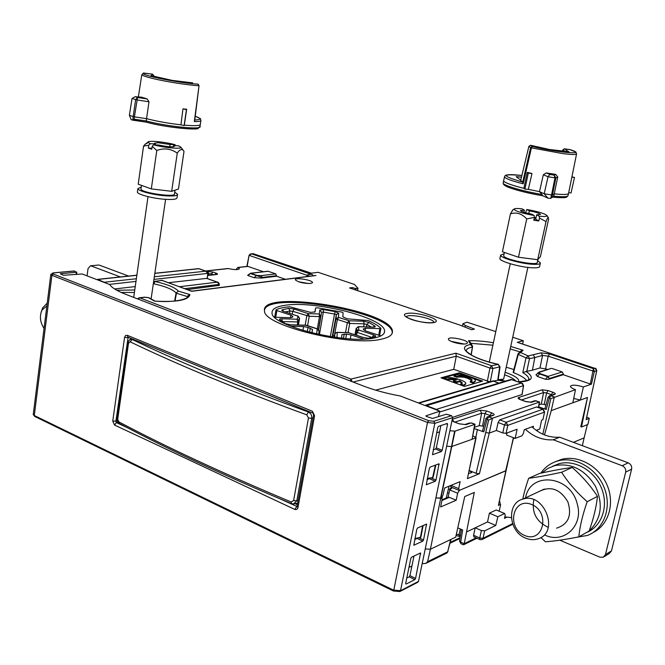 <?xml version="1.0" encoding="UTF-8"?>
<svg xmlns="http://www.w3.org/2000/svg" width="665" height="665" viewBox="0 0 665 665"><rect width="100%" height="100%" fill="white"/><g stroke="black" fill="none" stroke-linecap="round" stroke-linejoin="round"><path stroke-width="1" d="M525.541 212.75L526.88 209.5C537.86 211.487 544.552 213.49 546.938 215.502C547.303 216.516 544.71 216.748 539.182 216.2L539.456 218.054L546.032 221.578C547.137 218.594 547.902 217.256 548.326 217.58L548.617 219.101L540.404 256.665L537.702 259.699L546.032 221.578M512.914 209.866L510.437 213.847C516.522 211.96 521.95 213.656 526.713 218.935L534.436 217.364L534.17 215.502C521.925 213.232 515.2 211.113 514.003 209.159C514.444 208.419 517.096 208.303 521.967 208.81L524.394 210.148L523.945 212.276M526.713 218.935L518.492 257.239L537.702 259.699M534.436 217.364L533.804 220.273L538.825 220.955L539.456 218.054M498.151 379.715L503.521 379.125L503.746 378.643L527.869 267.397M534.377 217.638L535.915 218.137M524.394 210.148L520.446 210.539L521.152 211.171C523.23 212.21 526.73 213.191 531.643 214.122L534.17 215.502M539.182 216.2L536.638 214.812L535.682 219.217L538.825 220.955M526.88 209.5L529.332 210.83L528.75 213.54M535.965 217.929L534.411 217.455M529.332 210.83C535.874 212.11 539.606 213.307 540.52 214.413L536.638 214.812M535.682 219.217L534.07 219.051M510.437 213.847L502.432 251.769L518.492 257.239M173.349 146.799L173.523 145.602L178.494 145.793L180.764 147.04C183.382 149.417 164.28 147.888 153.64 144.82L152.21 146.308L156.782 150.473C164.114 147.788 170.938 148.677 177.264 153.133C179.841 149.284 181.969 148.536 183.656 150.897L184.006 151.421L178.453 189.051L171.67 191.329L177.264 153.133M156.782 150.473L151.312 188.893L171.67 191.329M148.137 142.584L145.053 144.322L143.54 146.142L148.769 145.194L150.19 143.707L147.946 142.202C147.455 140.249 165.228 141.911 175.045 144.696L175.651 145.685M143.54 146.142L138.22 184.213L151.312 188.893M148.769 145.194L148.362 148.096L151.795 149.218L152.21 146.308M148.362 148.096L151.936 148.228M150.19 143.707L155.319 143.914L155.178 144.887M153.64 144.82L158.76 145.02C167.647 146.89 172.875 147.297 174.446 146.242L174.413 146.466M175.045 144.696L170.074 144.505L169.75 146.774M155.319 143.914L154.446 143.299L158.029 142.701L170.074 144.505M173.523 145.602L174.446 146.242M174.712 192.185L177.555 194.213C177.646 195.751 173.764 196.291 165.909 195.826C153.856 195.069 138.179 191.055 137.863 188.694L141.254 187.04M177.472 194.762L177.048 197.655C177.131 199.209 173.249 199.766 165.402 199.325C153.357 198.586 137.688 194.562 137.381 192.16L137.456 191.578M141.03 188.619L140.963 189.109C141.429 192.941 176.657 197.813 174.479 193.764L175.003 190.207M503.771 255.41L503.704 255.726C503.172 259.475 538.492 266.407 537.287 262.309L537.91 259.466M537.653 260.63L540.396 262.933C540.362 264.03 538.027 264.487 533.396 264.313C521.493 263.93 500.13 257.904 500.62 255.136L504.128 253.747M540.312 263.29L539.639 266.382C539.598 267.496 537.262 267.97 532.64 267.796C520.737 267.438 499.398 261.387 499.897 258.585L499.98 258.195M182.975 108.844L186.449 109.658L186.674 109.243L182.975 108.844L180.93 124.812C168.411 123.382 156.948 121.329 146.533 118.661L134.413 116.874L137.539 97.497L147.198 98.96L141.595 97.19L135.12 96.708L132.052 98.445L129.384 115.228L133.175 116.616L132.742 120.074L134.131 119.185L134.413 116.874L133.175 116.616L135.635 99.684L137.539 97.497L135.228 96.724M152.468 74.131L143.64 73.042C137.181 74.53 180.24 83.358 197.879 84.106L198.744 85.702C188.245 85.203 165.66 81.662 152.618 78.445C146.159 76.857 142.559 75.619 141.803 74.738L138.353 96.94M143.332 73.142L152.568 74.139L153.74 75.677L153.258 76.118M151.238 75.669L152.576 74.139L153.748 75.577M198.245 84.289L199.035 85.669L194.33 121.587C199.151 121.612 201.337 121.121 200.905 120.132C198.636 117.331 204.238 120.506 195.261 116.242C201.453 118.52 201.304 119.767 194.795 119.991M147.198 98.96L148.985 101.762L146.233 120.955C166.441 126.541 203.224 130.149 199.982 126.375L200.265 124.762M132.293 120.099L146.408 122.169L131.155 119.7L129.384 115.228M200.822 120.714L200.373 124.139C200.73 125.735 195.377 126.067 184.33 125.153L186.674 109.243M194.712 120.689L194.33 121.587M198.503 127.572C200.813 131.08 165.402 127.497 146.524 122.177L146.233 120.955L134.131 119.185M180.93 124.812L184.105 125.577L184.33 125.153M184.105 125.577L186.449 109.658M568.592 193.249C568.558 194.645 563.804 194.845 554.336 193.847L552.424 194.978L555.865 177.921L554.136 175.136L555.657 174.38L546.181 172.917L549.822 174.446L548.043 176.749L544.178 193.764L539.506 191.628L528.326 189.367L531.975 173.474L528.284 173.141L524.893 189.093L528.326 189.367M555.657 174.38L557.744 176.948L555.865 177.921L554.992 177.871L554.136 175.136L549.822 174.446M564.934 151.246L562.839 149.916L564.444 148.86L569.689 149.525C579.697 153.706 574.369 150.814 576.605 153.765C576.663 154.804 572.033 154.745 562.715 153.59L531.426 147.863L530.612 147.613L532.266 146.5C559.872 153.008 588.575 155.169 569.664 149.525L569.489 149.5M549.44 149.492L530.512 145.261L532.266 146.5L531.426 147.863L523.18 183.831L522.54 182.077C501.186 175.776 500.953 173.59 521.85 175.527C504.544 173.307 504.951 176.142 505.051 175.801L504.452 176.832C505.317 178.519 511.551 180.855 523.18 183.831M569.963 149.617L564.435 148.86L568.633 151.67M521.46 177.156L516.19 176.649L520.737 180.165M552.424 194.978L551.559 194.945L550.711 198.394L551.859 197.281L552.424 194.978M557.744 176.948L553.779 196.133C563.238 197.114 567.993 196.906 568.035 195.493L568.492 193.648M503.214 182.667L503.139 183.091C503.156 185.444 522.848 191.262 541.992 194.446L539.506 191.628L543.33 174.745L548.043 176.749L554.992 177.871L551.559 194.945L544.178 193.764L547.935 198.153L550.711 198.394M528.284 173.141L527.22 172.393L523.904 188.336C511.327 185.178 504.544 182.684 503.546 180.838L503.646 180.39M522.54 182.077L520.695 180.415L528.875 146.375L530.612 147.613L522.648 182.459M520.712 180.356L528.899 146.3M541.992 194.446L542.781 195.768C522.873 192.592 502.067 186.275 504.269 184.238M567.868 195.967L566.846 196.931C566.256 196.948 567.453 198.503 552.565 197.148L553.779 196.133L551.859 197.281M571.85 177.189L574.494 177.455L571.917 176.857M568.691 192.742L571.06 192.95L574.494 177.455M523.904 188.336L524.893 189.093M527.22 172.393L531.975 173.474M543.33 174.745L546.181 172.917M504.627 176.325L503.139 183.091L503.638 184.546L508.102 187.173C514.361 189.666 527.902 193.199 542.806 195.784L547.935 198.153M522.798 499.141C523.945 493.222 525.899 486.273 528.667 478.293C537.694 477.113 548.675 475.101 561.609 472.266C568.342 482.807 576.879 492.607 587.212 501.693C582.698 514.419 579.897 526.14 578.808 536.855C565.765 539.481 554.652 541.127 545.45 541.784L540.886 537.519M528.667 478.293L539.539 473.455C551.925 470.72 562.798 468.717 572.166 467.437L561.609 472.266M578.808 536.855L589.14 531.019C593.529 518.667 596.314 507.112 597.486 496.356C590.603 485.816 582.166 476.173 572.166 467.437M587.212 501.693L597.486 496.356M545.001 535.142C563.862 544.161 583.779 525.591 577.287 504.087C570.678 475.167 530.013 471.128 525.558 497.852M548.259 527.37C536.347 521.668 531.543 512.449 533.829 499.731M540.13 491.003C551.202 485.816 560.454 489.44 567.885 501.876C572.091 515.633 568.301 524.394 556.514 528.16M542.017 472.923L547.81 468.451L554.61 465.65C571.302 462.674 584.901 469.523 595.416 486.19C603.496 504.203 601.418 519.107 589.182 530.894M588.708 531.26L581.983 535.059M587.528 532.116C602.382 525.525 608.816 505.234 601.301 487.719C593.97 470.147 574.568 459.415 558.941 463.729L552.682 466.232M44.081 328.161L43.208 326.989C39.991 321.403 39.568 315.809 41.962 310.189L46.883 305.842M47.223 303.09L42.593 307.937L41.055 312.484M42.893 326.49L44.031 328.518M555.441 461.71L561.617 459.349C578.301 454.818 598.974 466.123 606.962 484.785C615.142 503.38 608.641 525.126 593.005 532.59M540.82 473.181C545.117 466.955 550.911 462.84 558.193 460.853C575.316 456.19 596.572 468.276 604.211 487.694C612.058 507.038 604.236 528.999 587.602 535.408L575.142 537.569M524.569 535.441C505.94 527.653 512.84 496.672 531.626 504.486C550.695 512.183 543.338 543.754 524.569 535.441M525.574 538.126C529.938 539.938 534.153 540.155 538.243 538.758C559.947 532.166 544.086 491.718 522.848 499.124C506.422 502.973 508.459 531.659 525.574 538.126M393.963 591.035L399.831 591.542L400.521 590.686L434.844 423.331L452.599 417.67L451.568 415.675L446.306 414.212L432.533 418.443L426.232 416.381L425.883 415.866L439.831 411.17L400.189 395.966C386.506 393.472 374.071 390.089 362.874 385.808L125.319 294.163C116.932 290.879 111.737 287.679 109.725 284.553L82.186 273.988L63.416 275.277L60.282 273.747L76.392 272.218L76.101 274.495M400.064 591.426L417.795 582.266L418.476 581.41L400.521 590.686L393.389 590.055L34.297 415.517L34.705 416.448L393.597 591.077L427.512 422.458L434.844 423.331L433.804 421.286L428.676 420.671L427.512 422.458L51.912 275.31L53.075 273.947L52.294 273.406L52.951 272.908M452.599 417.67L418.476 581.41M405.667 583.429L410.82 558.392L411.569 557.179L420.563 552.964L415.567 578.434L414.827 579.647L406.032 584.094L405.667 583.429M447.578 424.262L442.167 450.346L441.419 451.527L432.491 454.71L437.753 427.529L438.518 426.348L447.246 423.455L447.578 424.262L446.19 423.805M435.243 481.269L426.29 484.76L429.366 468.301L430.122 467.113L439.025 463.788L435.991 480.088L435.243 481.269L429.432 478.692L430.014 478.01M422.815 541.144L413.805 545.234L416.822 529.207L417.578 528.002L426.548 524.07L423.555 539.947L422.815 541.144L417.105 538.434L417.487 538.076M76.392 272.218L74.039 270.979M439.831 411.17L438.468 416.614M414.702 539.514L417.105 538.434M427.038 479.615L429.432 478.692M414.827 579.647L409.183 576.846L406.772 578.035M409.183 576.846L409.923 575.649L413.971 556.031M433.164 449.856L435.55 449.008L436.307 447.836L440.903 425.55M130.373 338.136L130.165 339.607M295.06 503.679L297.363 504.752M128.137 337.213L115.868 421.452L116.375 422.583L127.647 427.836M280.123 498.9L297.039 506.522L297.987 507.445C297.471 509.307 296.374 509.947 294.695 509.373L297.072 506.323M297.064 506.364L313.597 414.927L314.587 415.725L297.987 507.445M294.695 509.373L114.521 425.043L116.375 422.583L118.029 422.167M313.622 414.802L312.999 413.214M114.521 425.043L112.742 421.086L117.489 421.045M312.982 413.214L312.4 411.253L314.587 415.725M112.742 421.086L124.563 337.404L129.243 337.67M312.891 413.173L128.029 337.172L127.239 335.301L312.4 411.253M459.523 540.977L460.687 542.15L464.228 543.729L474.295 492.424L464.735 496.556L455.708 537.137L450.704 539.523L447.645 551.842L450.986 539.39M500.629 504.386L498.401 505.417L505.915 470.645L459.382 490.379L457.645 493.231L449.74 489.906L448.035 497.254L449.374 497.345L441.926 500.504M464.228 543.729L463.297 544.776L460.995 543.746L460.687 542.15L462.657 530.005L457.778 527.86M456.365 534.211L458.983 534.668L459.282 536.248M422.175 563.671L425.849 563.38L427.612 561.692L447.645 551.842L446.473 553.222L426.498 563.056M409.224 566.139L409.756 567.07L409.1 566.755M411.918 566.015L409.756 567.07M479.997 539.581L473.829 536.863L473.555 535.283L479.756 538.002L481.402 530.529L484.66 530.861L495.757 525.45L487.545 521.917L489.398 513.164L496.24 509.964L504.635 513.505L497.844 516.755L495.757 525.45M466.813 531.834L475.184 527.827L473.555 535.283M587.353 424.636L584.136 437.844L573.446 442.35L584.128 437.853L582.357 445.683M449.374 497.345L456.19 500.246L440.654 506.954L442.059 499.839L441.668 497.994L440.712 498.243L430.396 549.232L425.243 548.933M440.712 498.243L435.874 497.902L441.169 498.052L442.998 495.167L444.627 488.002L460.147 481.626L458.667 488.617L459.424 490.363L505.641 470.903L513.571 437.745M456.19 500.246L457.645 493.231M489.398 513.164L497.844 516.755M506.68 517.287L504.461 518.359L505.242 515.126L504.635 513.505M427.612 561.692L430.396 549.232L450.704 539.523M481.402 530.529L475.184 527.827L487.545 521.917M452.391 487.62L449.74 489.906M452.2 487.536L449.407 489.307L449.748 489.872M446.232 498.035L449.041 486.19M414.902 538.559L420.895 537.179M484.66 530.861L483.014 538.293L479.756 538.002L480.047 539.598L481.859 539.639L483.014 538.293L512.557 523.629M604.161 556.688L609.356 553.48L611.492 550.853L631.609 469.149C632.024 466.24 630.869 464.128 628.159 462.815L622.199 465.733C624.934 467.071 626.089 469.207 625.682 472.133L605.466 554.56L603.321 557.204L599.872 557.154L559.789 540.188M559.714 437.213L553.322 439.806C542.948 440.43 533.646 436.93 525.408 429.299L531.975 426.839C540.163 434.386 549.406 437.844 559.714 437.213L628.159 462.815M622.199 465.733L553.322 439.806M504.81 516.913L511.327 517.578M514.56 438.127L513.322 438.817M447.512 492.649L448.958 493.264M499.182 511.202L500.521 505.176L499.565 500.903M87.073 275.859L88.038 268.585L90.482 265.8L98.337 265.069M99.418 265.152L128.594 276.066M91.13 265.934L120.365 276.939M330.43 336.648L321.112 334.969M380.862 335.908L365.542 330.904L363.406 329.591L363.398 328.859L365.509 328.244L379.881 328.635L380.804 328.178C378.169 325.642 373.971 323.099 368.211 320.555L347.188 318.809L342.857 316.848L343.082 312.791L341.536 312.026L317.272 307.77L315.626 307.97L315.052 311.927L310.472 312.367L289.799 306.789C283.722 307.263 279.159 308.269 276.108 309.807L276.914 310.572L290.896 315.16L292.816 316.482L292.675 317.13L290.339 317.712L274.736 317.255M332.899 335.468L334.362 335.792M290.68 326.249L303.581 326.59L308.078 327.404L312.492 329.474L312.001 332.932M341.66 338.144L341.852 334.695L346.54 334.146L351.029 334.911L363.697 339.067M318.643 329.682L320.962 316.349L319.242 313.98L319.774 309.932L323.514 309.574L335.16 311.619L338.701 313.257L338.41 317.346L349.075 320.779L363.514 321.212L368.925 322.442L374.935 326.091C375.7 326.789 375.135 327.138 373.231 327.138L358.668 326.739L358.651 329.998L373.522 334.836C375.501 335.534 376.116 336.116 375.384 336.581L369.316 338.335L363.988 337.662M363.647 337.645L348.635 332.724L337.354 332.45L335.7 332.841L334.894 334.038M317.139 334.129L316.681 333.489L317.28 328.934L305.75 325.293M117.248 418.376L118.877 421.893C166.059 446.938 223.482 473.63 291.137 501.975L293.622 500.554L296.806 500.861L293.44 504.012M293.622 500.554L308.477 417.986L311.702 418.343L296.806 500.861L298.12 500.546M127.988 342.766L128.495 343.34L117.73 419.025M118.877 421.893L119.534 423.572M291.137 501.975L291.528 503.679L293.805 503.979M130.066 339.665L130.98 339.325M130.988 339.325L132.26 339.524L128.495 343.34M133.175 339.283L132.26 339.524C180.439 362.583 239.167 386.747 308.444 412.026C310.929 413.397 312.018 415.5 311.702 418.343L313.057 417.928M309.408 411.743L308.444 412.026L306.773 414.852C237.339 389.407 178.511 365.085 130.274 341.885M308.477 417.986L306.773 414.852M298.444 281.752L308.851 283.564M310.738 283.465L312.475 282.65C313.29 280.106 293.997 277.014 295.368 279.907C298.51 282.326 303.631 283.514 310.738 283.465M510.728 346.473L523.131 350.272L520.62 352.508L528.143 355.95L541.094 352.841L549.581 353.946L593.413 368.659L594.668 368.26L517.245 342.292L523.305 340.763L512.732 337.238M495.791 331.586L466.93 322.193L462.89 323.772L465.284 325.468L474.453 329.117L471.618 329.749L459.573 324.961L349.541 287.953L352.176 287.571L351.943 288.76M355.027 289.799L355.301 288.377L352.176 287.571M355.301 288.377L356.182 288.469L355.866 290.081M357.404 290.597L357.886 288.219L356.182 288.469M357.886 288.219L354.437 284.429L318.161 272.326L311.178 273.19L253.282 253.714M381.477 339.133C350.746 347.072 262.933 325.476 264.52 310.871C259.849 288.552 393.464 310.472 392.45 331.677C392.508 335.027 388.85 337.512 381.477 339.133M466.157 343.797L467.437 342.99C468.659 339.915 447.071 335.759 448.468 339.333C448.725 341.635 462.009 345.002 466.157 343.797M533.388 354.969L534.801 357.587L529.515 358.593L525.99 357.886L522.798 372.624L526.771 371.336L529.515 358.593L528.143 355.95L525.99 357.886L518.268 354.387L513.521 372.633L513.147 372.367L517.902 354.204M541.094 352.841L542.54 355.418L534.801 357.587L532.432 370.189L526.771 371.336M264.462 310.198C267.895 290.331 393.406 312.484 392.209 332.7L392.192 333.24M374.777 337.862C381.444 336.415 384.719 334.171 384.578 331.128C385.243 317.928 313.905 300.015 284.246 305.435C275.9 306.765 271.827 309.225 272.043 312.833C270.331 325.709 347.438 344.794 374.777 337.862M547.86 369.432L539.98 367.945L532.432 370.189M471.069 354.877L472.383 347.138C468.276 347.82 466.223 349.1 466.232 350.979L466.389 350.962C465.292 350.646 467.262 352.176 472.291 355.567C478.842 359.017 487.503 361.935 498.268 364.329L498.243 364.403C470.828 358.751 454.968 346.64 470.754 344.561L468.434 340.729L469.989 341.885L472.25 345.617M523.131 350.272L520.595 351.361M549.581 353.946L548.201 356.149L542.54 355.418L539.98 367.945M444.91 377.371L445.051 376.723M192.867 291.012L191.661 291.295L161.919 280.314L154.854 281.453C167.239 284.238 175.078 287.455 178.361 291.112L189.899 294.595L187.63 296.008L187.289 297.371M451.128 341.336L464.062 344.013M523.305 340.763L522.64 344.029M350.239 380.929L351.029 379.083L455.916 353.19L491.493 365.692L492.906 368.468L489.955 368.061L456.265 356.174L353.098 382.034M500.047 366.847L492.906 368.468L490.263 381.718M455.916 353.19L456.265 356.174L453.754 369.324L489.856 381.843M137.314 298.793L139.883 297.87L351.029 379.083L352.101 381.652M487.304 381.394L489.955 368.061L491.493 365.692L498.26 364.403L499.664 367.163L497.728 380.247L493.496 381.128M586.148 419.449L596.779 370.671C596.164 368.709 595.599 367.928 595.084 368.319L596.696 370.746L594.369 371.511L591.451 384.154L590.304 384.013L593.413 368.659L594.377 371.477L593.222 371.344M517.445 342.284L595.882 368.792M545.633 368.668L548.201 356.149L594.377 371.477M518.8 352.891L517.91 354.129L518.8 352.891L520.62 352.508L517.91 354.129L513.147 372.367M526.888 380.696C524.835 378.028 520.379 375.343 513.521 372.633M472.516 346.274L472.541 347.039L472.325 345.808L470.754 344.561L472.541 347.039L471.202 354.952L472.507 347.097M189.899 294.595C188.735 300.123 176.948 302.292 154.529 301.112L148.428 297.679L144.712 297.255L139.883 297.87L137.763 298.967M139.342 297.795L144.521 297.164M174.621 301.029L176.075 293.057L178.361 291.112L176.075 293.057C173.133 289.566 165.743 286.482 153.914 283.814L153.341 283.639M162.418 280.389L154.396 281.386L154.854 281.453L153.914 283.814M250.356 253.997L249.084 255.269L250.248 254.038L251.594 253.905L249.076 255.294L247.139 266.399M306.814 276.565L307.18 274.928C309.965 274.296 311.752 274.229 312.55 274.736L251.594 253.905L252.883 253.681M114.596 288.967L135.244 286.573M168.644 282.692L206.857 278.361M136.865 275.185L97.672 279.35L106.89 283.465M154.338 276.773L205.718 271.162L207.663 273.406L153.956 279.408M154.829 273.39L198.818 268.718L206.898 271.578L207.862 273.298L207.139 278.46M285.393 279.283L276.549 276.241L261.486 278.086L254.005 277.671L256.823 275.376L261.295 275.626L275.776 273.889L276.549 276.241M276.648 275.684L262.209 277.438L250.323 273.548L247.954 275.568L254.005 277.671M263.44 271.744L247.995 266.432L238.053 267.521L239.408 268.677C238.344 269.957 234.662 269.924 228.353 268.577L205.668 271.054M219.034 285.385L187.306 289.574M261.486 278.086L262.209 277.438L261.295 275.626M275.776 273.889L268.145 271.278L250.821 273.298L256.823 275.376M219.142 283.963L219.142 284.412L184.812 288.66M206.674 271.42L212.908 272.035L216.25 273.215C217.812 273.839 217.921 274.263 216.582 274.495L215.942 274.454M212.908 272.035L211.387 273.93L207.821 273.672M216.25 273.215L214.878 274.579M207.605 271.312L208.735 273.573L208.469 275.31M227.629 268.552L228.353 268.577M267.629 271.254L268.145 271.278M238.053 267.521L236.516 268.76M247.372 266.399L247.995 266.432M312.55 274.736L313.057 275.759L315.991 275.526L191.661 291.295L190.464 290.746M219.101 283.739L218.403 282.409L217.206 281.968L219.159 284.221L217.181 282.16L219.059 283.614M131.628 339.183L130.681 339L131.055 338.418M433.821 465.708L435.317 465.508L432.624 477.628L433.115 477.32M435.816 465.201L435.317 465.508M521.992 394.52L452.632 417.337M435.658 409.574L436.39 409.366L438.917 410.82M523.513 385.442L521.293 383.057L511.668 379.649L425.966 405.85M522.765 383.772L521.293 383.057L436.39 409.366M511.186 379.474L511.668 379.649M425.06 405.509L426.09 405.417M542.84 434.203L550.811 398.659L575.466 389.657C572.224 388.451 570.545 387.338 570.42 386.323C571.767 384.636 576.098 384.836 583.396 386.93L580.395 400.047L572.864 402.774L575.466 389.657M591.451 384.154L583.396 386.93M590.304 384.013L563.247 374.711L548.6 379.349L545.533 379.308L547.636 376.723L549.257 378.535L548.6 379.349M538.899 372.142L540.013 372.084L539.041 372.807L539.722 373.472L548.076 376.382L562.249 371.959L563.388 374.071L549.257 378.535L548.076 376.382L547.636 376.723L539.523 373.905L537.345 376.448L545.533 379.308M537.345 376.448L536.14 374.586M497.728 380.247L505.442 381.153M375.617 390.139L453.754 369.324M436.656 432.857L439.598 431.859M449.873 430.754L455.051 431.128L475.018 424.303L472.067 439.307L451.535 446.589L454.652 431.161M476.107 437.72L467.437 478.634L479.44 473.713L476.115 473.347L488.617 420.13L492.408 418.26L539.614 402.009L538.559 407.587M441.011 377.82L459.457 372.791L482.566 381.128L464.444 386.407L441.011 377.82M572.864 402.774L551.252 410.604L544.494 434.902M485.932 432.616L489.257 433.073L479.44 473.713M563.388 374.071L563.247 374.711M573.712 398.476L580.395 400.047L587.478 397.479L580.786 426.714L581.526 426.988L587.478 397.479M474.777 424.337L471.069 422.915L466.007 424.644L459.091 423.829L453.414 421.627M459.091 423.829L454.295 421.818M466.007 424.644L464.943 424.528L469.44 422.998M480.039 410.189L486.639 410.978L484.968 413.597L481.668 413.198L480.039 410.189L452.25 419.316L453.904 421.652M486.639 410.978L491.651 412.857L489.989 415.484L484.968 413.597L482.516 426.057L479.216 425.667L474.486 427.312M491.651 412.857C494.087 413.871 494.71 414.669 493.538 415.259L487.121 416.98M492.474 415.151L491.925 415.342M539.448 402.067L535.94 400.796L531.676 402.25L525.932 401.668M525.408 401.485L519.764 399.407M531.676 402.25L530.329 402.25M520.529 399.715C518.185 398.767 517.545 398.036 518.617 397.52L520.18 399.449M518.617 397.52L542.075 389.815L543.613 392.566L521.468 399.939M542.075 389.815L548.093 390.563L546.622 392.94L543.613 392.566L541.252 404.071L539.091 404.819M548.093 390.563L552.848 392.242L551.376 394.628L546.622 392.94L544.253 404.436L541.252 404.071M552.848 392.242C555.159 393.14 555.832 393.846 554.868 394.345L549.282 395.825M553.862 394.262L553.338 394.436M539.963 373.564L539.523 373.905L537.495 373.04M550.928 368.51L540.013 372.084M562.249 371.959L552.008 368.452M427.287 478.401L432.624 477.628M506.231 367.213L513.887 369.532M537.561 429.831L537.278 431.103M507.038 432.982L506.564 435.068L515.217 438.376L517.079 429.249L506.082 433.331L502.765 432.948L496.364 430.496L489.257 433.073L492.449 418.252M474.735 424.353L472.067 439.307L476.123 437.612L472.948 435.908M533.097 427.861L533.421 426.282L524.228 429.731L523.53 433.123L521.958 435.799L515.217 438.376M536.206 430.355L539.764 428.992L541.601 420.155L542.923 419.665L544.627 411.876L543.031 409.216L536.53 406.972L499.723 419.848L506.173 422.275L542.781 409.241L544.369 412.159L507.819 425.359L506.082 433.331M502.765 432.948L504.511 424.927L507.819 425.359L506.173 422.275L504.511 424.927L498.093 422.499L499.723 419.848M498.093 422.499L496.364 430.496M544.61 411.951L542.923 419.665M587.918 424.253L589.273 418.327L586.713 417.105M586.189 419.54L596.696 370.771M589.19 418.401L586.106 419.623M587.877 424.428L581.526 426.988M446.656 446.19L451.535 446.589L440.529 498.226M469.365 470.537L476.115 473.347M469.465 470.637L471.743 472.557L468.75 473.53M538.7 406.864L546.189 409.499L544.968 408.568M545.94 405.051L544.253 404.436M474.261 428.576L483.779 431.859L482.566 430.82M483.713 426.514L482.516 426.057M459.457 372.791L459.324 373.431L466.423 375.991M472.715 378.26L481.51 381.436M459.324 373.431L441.967 378.177M475.384 381.22L473.164 383.165L470.213 382.092L470.396 381.228L473.347 382.3L475.458 380.87C475.957 377.712 458.459 373.173 454.07 375.309L456.971 376.357C459.773 374.728 472.449 377.928 472.092 380.189L470.396 381.228M471.826 380.713C467.728 377.629 462.715 376.465 456.797 377.221L453.896 376.166L454.07 375.309M455.276 380.205C451.444 379.382 448.667 379.299 446.955 379.948L444.029 378.875L444.212 378.011L447.129 379.083C449.266 378.352 452.541 378.568 456.955 379.732L453.572 380.679L456.498 381.752L459.872 380.796L462.408 382.94L460.654 384.029L463.63 385.118L465.816 383.622C466.306 380.388 448.709 375.841 444.212 378.011M465.741 383.996L463.447 385.991L460.471 384.902L460.654 384.029M462.142 383.481L459.69 381.66L456.315 382.616L453.397 381.552L453.572 380.679M473.164 383.165L473.347 382.3M456.797 377.221L456.971 376.357M446.955 379.948L447.129 379.083M463.447 385.991L463.63 385.118M459.69 381.66L459.872 380.796M456.315 382.616L456.498 381.752M493.33 380.837L492.391 381.087M450.429 485.616L451.568 487.304M192.376 291.071L312.741 275.817M550.811 398.659L548.118 397.204M488.617 420.13L485.849 418.501M490.67 415.766L489.989 415.484L489.839 416.049M552.033 394.885L551.376 394.628L551.235 395.16M138.777 297.87L139.284 297.804M103.989 282.351L104.455 282.184M426.107 405.5L436.157 409.349M492.075 381.186L493.38 380.954M249.333 255.435L309.657 276.208M319.109 330.854L317.438 328.892L306.74 325.351L290.838 324.886L285.219 323.597L279.691 319.815C279.076 319.109 279.79 318.759 281.835 318.768L297.18 319.225L298.061 316.066M148.985 101.762L136.882 99.941L132.052 98.445M143.582 73.034L141.803 74.738M192.692 82.884L172.302 80.407L150.947 75.602M153.74 75.652L153.681 76.217M530.595 145.286L528.875 146.375L530.512 145.261L549.498 149.5L568.991 151.711M562.573 150.98L562.814 149.891L564.228 148.844M562.54 150.98L562.856 149.874M525.815 168.627L526.605 168.885M50.831 274.346L51.912 275.31L34.297 415.517L33.283 414.253M428.676 420.671L53.075 273.947M124.563 337.404L125.527 335.534L127.239 335.301M53.325 272.933L74.413 271.004M451.568 415.675L433.804 421.286M426.706 524.801L425.667 524.402M419.025 537.794L423.555 539.947M439.208 464.577L437.977 464.137M430.978 477.869L435.991 480.088M441.419 451.527L435.55 449.008M436.307 447.836L442.167 450.346M409.923 575.649L415.567 578.434M420.712 553.671L419.74 553.28M464.237 543.687L476.098 537.86M460.313 528.974L458.983 534.668L460.446 535.317M498.401 505.417L513.372 437.67M442.35 496.813L441.992 498.301M422.649 525.741L420.396 537.544M450.238 542.382L460.064 537.661M625.682 472.133L631.609 469.149M611.492 550.853L605.466 554.56M330.314 336.623L334.52 314.055L323.34 312.093L319.416 334.62M371.253 326.997L366.889 324.47L364.179 323.847L349.732 323.439L335.966 319.009L332.616 336.989L335.966 318.984L336.399 314.487L334.52 314.055L335.16 311.619M336.282 314.878L332.176 336.922L336.282 314.861M318.477 329.491L320.729 316.523M323.514 309.574L323.34 312.093L321.469 312.276L320.987 316.166M317.338 328.867L319.474 316.59L309.233 316.266L307.579 325.7M298.419 325.002L299.508 318.585L297.804 316.066L283.639 311.428C281.802 310.763 281.32 310.231 282.193 309.824L288.743 308.369L294.213 309.05L308.261 313.622L309.233 316.266L292.733 311.32L292.243 314.154M305.16 325.193L306.789 315.9L308.261 313.622L319.242 313.98L319.474 316.59L320.962 316.349M289.599 313.29L289.99 310.979L285.351 311.893M294.213 309.05L292.733 311.32L289.99 310.979L288.743 308.369M315.626 307.97L314.836 312.184M276.914 310.572L275.701 317.263M290.43 317.712L290.896 315.16M302.899 330.455L303.581 326.59M308.078 327.404L307.313 331.71M309.541 332.309L310.314 328.144M312.492 329.549L311.868 332.899M344.229 334.088L343.489 338.327M345.734 338.535L346.54 334.146M351.029 334.911L350.297 338.867M282.193 309.824L283.656 311.336M366.432 326.864L366.889 324.47L368.925 322.442M363.63 326.789L364.179 323.847L363.514 321.212M369.316 338.335L363.896 337.637L348.26 332.633L337.213 332.359L337.039 337.055L335.393 337.379M337.039 337.055L336.44 337.521M317.579 329.009L319.084 331.411L318.701 334.47M348.252 332.625L348.984 332.749M335.709 332.758L337.122 332.35M321.469 312.276L319.774 309.932M334.553 337.271L334.794 334.163L334.229 337.222M285.219 323.597L280.813 320.281M368.726 338.236L374.403 336.557M374.428 336.557L375.384 336.581M372.417 337.338L373.522 334.836M373.048 327.047L374.935 326.091M283.248 311.287L298.369 316.282M297.288 324.977L297.804 321.943L297.18 319.225L298.785 320.43L298.959 321.611L297.804 321.943L282.434 321.569M299.533 318.385L298.602 320.098M279.691 319.815L280.763 320.239M316.681 333.489L318.094 334.337M306.199 325.227L306.873 325.409M345.492 332.716L347.296 322.949L349.075 320.779L349.732 323.439L348.028 332.633M356.681 330.596L356.897 329.906M372.026 337.454L357.188 332.35L356.141 331.694L357.163 329.906L356.216 328.527L355.027 334.728M357.994 326.764L358.668 326.739L356.274 328.286M355.517 334.886L356.174 331.577L357.163 330.239L358.651 329.998L357.188 332.35L356.631 335.251M281.835 318.768L282.334 321.503M378.709 335.168L379.881 328.635M365.509 328.244L365.068 330.729M336.399 314.487L335.966 319L338.41 317.346L337.354 319.732L334.104 337.205M336.415 314.462L338.701 313.257M468.434 340.729C475.583 340.505 483.904 341.178 493.413 342.741M433.896 322.55C423.189 324.761 395.858 315.385 407.088 313.448C417.662 311.386 444.494 320.397 433.896 322.55M433.871 322.309C433.788 318.36 408.011 313.24 406.323 316.831M519.997 351.893L510.196 348.925M492.89 345.193L470.853 343.315M357.978 288.194L357.479 290.622M187.206 297.446L187.439 296.573L176.449 293.248L175.036 300.987M465.284 325.468L464.985 327.13M528.575 379.79L528.75 379.033C528.766 377.122 526.788 374.985 522.798 372.624M526.098 371.378C534.901 377.645 532.424 381.195 518.675 382.026M116.691 290.223L134.762 289.998M179.558 286.715L217.189 282.16L206.424 278.294M136.849 275.302L97.556 279.483M104.671 282.209L136.358 278.743M135.976 281.411L109.309 284.396M216.582 274.495L207.63 275.51M219.009 285.626L219.142 284.412M213.623 274.72L211.387 273.93L211.229 274.994M498.833 383.14L493.33 381.17L418.975 403.173M521.958 394.736L523.496 385.683L439.656 412.042M554.868 394.345L550.828 395.717L554.294 396.947M453.937 421.843L451.951 420.754M493.538 415.259L488.75 416.889L492.408 418.26M554.327 396.939L551.252 410.604M475.01 424.27L471.51 422.932M483.779 431.859L487.063 419.54L488.75 416.889L487.719 416.772L485.816 418.618M455.051 431.128L440.82 498.193M479.216 425.667L481.668 413.198L454.985 422.084M536.273 400.812L534.386 400.887M546.189 409.499L549.348 398.144L550.828 395.717L549.847 395.625L548.101 397.288M538.367 407.52L539.415 402.076M505.134 372.275C515.142 375.75 519.664 378.959 518.692 381.893M515.766 380.995C514.07 378.9 510.346 376.839 504.577 374.827M467.437 478.634L475.791 437.952M543.114 409.249L536.796 406.947M450.978 485.392L458.667 488.617M477.395 429.399L475.866 437.204M134.405 292.492L121.13 292.425M540.146 407.304L539.98 408.102M546.938 215.502L548.334 217.571M489.282 362.093L510.255 263.756M514.003 209.159L512.266 210.29M501.277 380.447L502.923 379.482M180.805 147.106L183.656 150.897M151.113 298.934L165.593 199.334M133.707 297.405L148.012 196.649M147.946 142.202L145.045 144.322M137.381 192.16L137.863 188.694M140.963 189.109L141.487 185.377M504.402 252.442L503.704 255.726M499.897 258.585L500.62 255.136M199.982 126.375L198.079 128.395C198.353 130.298 164.529 127.464 146.475 122.177M199.035 85.677L194.687 120.855M141.545 97.173L135.12 96.708M551.634 197.705L552.582 197.139M576.547 154.039L568.592 193.241M558.941 463.729L554.61 465.65M43.208 326.989L44.04 328.493M41.962 310.189L42.593 307.937M561.617 459.349L558.193 460.853M544.369 489.016L522.848 499.124M74.206 270.963L53.117 272.891L50.806 274.529L33.25 414.511L34.696 416.456M76.799 272.076L76.492 274.462M476.921 538.226L463.754 544.71M456.082 535.483L460.222 536.663M459.507 541.061L460.995 543.746M446.888 553.014L447.961 551.576M449.266 489.457L451.136 487.661M461.394 529.456L459.507 541.094M512.782 524.261L482.258 539.44M423.123 525.533L420.895 537.17M459.931 538.459L450.03 543.239M448.119 497.229L442.067 499.797M90.482 265.8L98.769 265.027M275.975 309.99L274.67 317.188M311.86 332.891L312.492 329.474M334.919 333.755L334.645 337.28M306.091 325.218L290.605 324.794L285.867 323.73M298.394 325.002L298.768 320.389M354.969 334.711L356.174 328.419L358.427 326.648L373.481 327.147M298.07 316.066L299.574 318.444L298.46 325.01M380.887 328.41L379.624 335.468M119.509 423.563C117.348 421.352 116.591 419.673 117.223 418.509L127.971 342.891C128.511 340.704 129.542 339.516 131.08 339.333M119.55 423.588C166.682 448.651 223.997 475.342 291.486 503.663M131.03 339.341L132.418 338.975M294.711 503.762L297.662 503.056M433.971 322.276L433.306 322.467C427.728 323.589 414.411 321.07 409.158 318.502L406.224 317.08M392.209 332.7L392.45 331.677M187.63 296.008L187.68 296.05C189.392 298.909 173.972 302.949 154.637 301.046M384.578 331.128L384.237 332.924M462.458 326.116L462.89 323.797M251.096 253.855L253.249 253.706L311.32 273.174M357.512 290.638L358.019 288.161M498.11 379.973L500.038 366.905L498.326 364.345M528.542 379.815L528.941 379.083C531.26 379.607 527.719 380.546 518.309 381.901M505.641 381.095L498.127 379.873M519.041 352.741L521.418 350.63M148.486 297.612L144.621 297.172M149.043 297.77L154.895 301.062M154.845 273.282L198.586 268.635M198.993 268.685L206.158 271.229M207.314 278.527L207.854 273.323L206.865 271.561M218.386 282.384L219.359 284.113L219.209 285.509M216.142 274.437L207.638 275.401M227.97 268.519L205.443 270.979M247.663 275.268L250.522 273.24L267.845 271.229M247.629 266.374L237.713 267.455M190.88 290.896L192.31 291.087M246.84 266.457L249.076 255.294M523.604 385.575L522.341 383.373M511.726 379.565L521.734 383.115M425.816 405.093L510.961 379.491M523.604 385.6L522.067 394.619M539.614 402.009L534.943 400.704L530.678 402.15L525.666 401.469L520.795 399.698M551.327 368.385L539.332 372.009L535.89 374.877M435.799 465.284L433.115 477.329M589.265 418.343L587.96 424.337M464.943 424.528L459.44 423.813M206.74 278.319L217.729 282.259M493.28 381.045L498.991 383.09M458.941 490.371L451.809 487.379M548.101 397.263L544.959 408.609M485.824 418.593L482.541 430.887M450.055 485.766L451.651 487.312M491.959 415.334L492.499 415.143M553.363 394.428L553.887 394.254M418.401 402.948L492.757 380.987M161.395 280.248L190.797 290.863"/></g></svg>
